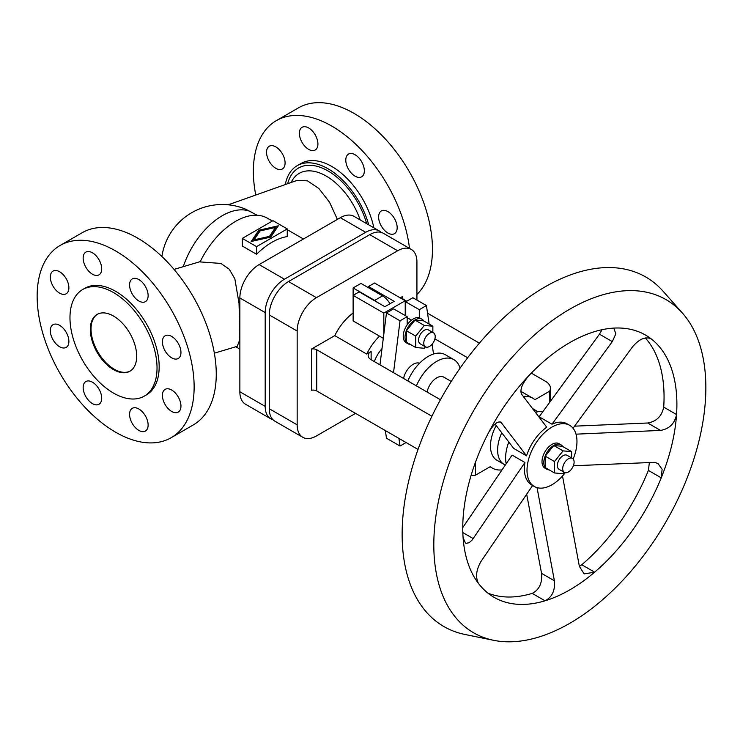 <?xml version="1.0" encoding="UTF-8"?>
<svg xmlns="http://www.w3.org/2000/svg" width="743" height="743" viewBox="0 0 743 743"><rect width="100%" height="100%" fill="white"/><g stroke="black" fill="none" stroke-linecap="round" stroke-linejoin="round"><path stroke-width="1.11" d="M214.356 353.194L237.212 346.331L239.302 341.056L239.701 327.524L239.023 303.228L234.844 278.82L229.29 269.245L220.912 263.44L200.108 261.917A63.573 36.704 -60 0 1 267.406 218.201L272.337 221.042M194.137 386.908A111.004 64.093 60 0 1 171.141 437.72A111.004 64.093 60 0 1 85.603 407.981A111.004 64.093 60 0 1 37.15 296.271A111.004 64.093 60 0 1 60.137 245.459A111.004 64.093 60 0 1 145.684 275.198A111.004 64.093 60 0 1 194.137 386.908M60.137 245.459L82.259 232.68A111.004 64.093 60 0 1 167.797 262.428A111.004 64.093 60 0 1 216.259 374.138A111.004 64.093 60 0 1 193.264 424.95L171.141 437.72M255.759 195.037A111.004 64.093 60 0 1 253.363 171.447A111.004 64.093 60 0 1 276.35 120.626A111.004 64.093 60 0 1 356.51 144.95A111.004 64.093 60 0 1 409.504 248.385M416.925 294.469A111.004 64.093 -120 0 0 432.463 249.304A111.004 64.093 -120 0 0 384.01 137.594A111.004 64.093 -120 0 0 298.472 107.856L276.35 120.626M136.693 356.213A32.794 18.937 60 0 1 129.904 371.231A32.794 18.937 60 0 1 104.624 362.445A32.794 18.937 60 0 1 90.312 329.437A32.794 18.937 60 0 1 97.101 314.419A32.794 18.937 60 0 1 122.372 323.205A32.794 18.937 60 0 1 136.693 356.213M130.257 371.017A32.794 18.937 60 0 1 105.107 361.785A32.794 18.937 60 0 1 91.027 329.019A32.794 18.937 60 0 1 97.463 314.224M82.724 289.51L84.86 288.275A61.558 35.543 60 0 1 132.3 304.769A61.558 35.543 60 0 1 159.169 366.717A61.558 35.543 60 0 1 146.417 394.895L144.281 396.13A61.558 35.543 -120 0 0 157.033 367.952A61.558 35.543 -120 0 0 130.155 306.005A61.558 35.543 -120 0 0 82.724 289.51A61.558 35.543 -120 0 0 69.972 317.698A61.558 35.543 -120 0 0 96.841 379.645A61.558 35.543 -120 0 0 144.281 396.13M378.614 216.956A13.123 7.579 60 0 1 381.326 210.947A13.123 7.579 60 0 1 391.44 214.467A13.123 7.579 60 0 1 397.171 227.664A13.123 7.579 60 0 1 394.449 233.673A13.123 7.579 60 0 1 384.335 230.154A13.123 7.579 60 0 1 378.614 216.956M345.792 160.098A13.123 7.579 60 0 1 348.504 154.098A13.123 7.579 60 0 1 358.618 157.609A13.123 7.579 60 0 1 364.339 170.816A13.123 7.579 60 0 1 361.627 176.815A13.123 7.579 60 0 1 351.513 173.305A13.123 7.579 60 0 1 345.792 160.098M299.364 133.294A13.123 7.579 60 0 1 302.085 127.294A13.123 7.579 60 0 1 312.19 130.805A13.123 7.579 60 0 1 317.92 144.012A13.123 7.579 60 0 1 315.199 150.012A13.123 7.579 60 0 1 305.094 146.501A13.123 7.579 60 0 1 299.364 133.294M266.542 152.25A13.123 7.579 60 0 1 269.254 146.241A13.123 7.579 60 0 1 279.368 149.761A13.123 7.579 60 0 1 285.089 162.958A13.123 7.579 60 0 1 282.377 168.967A13.123 7.579 60 0 1 272.263 165.457A13.123 7.579 60 0 1 266.542 152.25M180.958 352.498A13.123 7.579 60 0 1 178.236 358.498A13.123 7.579 60 0 1 168.132 354.987A13.123 7.579 60 0 1 162.401 341.78A13.123 7.579 60 0 1 165.122 335.78A13.123 7.579 60 0 1 175.227 339.291A13.123 7.579 60 0 1 180.958 352.498M180.958 406.096A13.123 7.579 60 0 1 178.236 412.105A13.123 7.579 60 0 1 168.132 408.585A13.123 7.579 60 0 1 162.401 395.387A13.123 7.579 60 0 1 165.122 389.378A13.123 7.579 60 0 1 175.227 392.898A13.123 7.579 60 0 1 180.958 406.096M148.126 425.052A13.123 7.579 60 0 1 145.414 431.051A13.123 7.579 60 0 1 135.3 427.541A13.123 7.579 60 0 1 129.579 414.343A13.123 7.579 60 0 1 132.291 408.334A13.123 7.579 60 0 1 142.405 411.845A13.123 7.579 60 0 1 148.126 425.052M101.707 398.248A13.123 7.579 60 0 1 98.986 404.257A13.123 7.579 60 0 1 88.881 400.737A13.123 7.579 60 0 1 83.151 387.54A13.123 7.579 60 0 1 85.872 381.531A13.123 7.579 60 0 1 95.977 385.05A13.123 7.579 60 0 1 101.707 398.248M68.885 341.39A13.123 7.579 60 0 1 66.164 347.399A13.123 7.579 60 0 1 56.059 343.888A13.123 7.579 60 0 1 50.329 330.681A13.123 7.579 60 0 1 53.05 324.672A13.123 7.579 60 0 1 63.155 328.192A13.123 7.579 60 0 1 68.885 341.39M68.885 287.792A13.123 7.579 60 0 1 66.164 293.791A13.123 7.579 60 0 1 56.059 290.281A13.123 7.579 60 0 1 50.329 277.083A13.123 7.579 60 0 1 53.05 271.074A13.123 7.579 60 0 1 63.155 274.585A13.123 7.579 60 0 1 68.885 287.792M101.707 268.836A13.123 7.579 60 0 1 98.986 274.845A13.123 7.579 60 0 1 88.881 271.325A13.123 7.579 60 0 1 83.151 258.127A13.123 7.579 60 0 1 85.872 252.118A13.123 7.579 60 0 1 95.977 255.638A13.123 7.579 60 0 1 101.707 268.836M148.126 295.64A13.123 7.579 60 0 1 145.414 301.649A13.123 7.579 60 0 1 135.3 298.129A13.123 7.579 60 0 1 129.579 284.931A13.123 7.579 60 0 1 132.291 278.922A13.123 7.579 60 0 1 142.405 282.433A13.123 7.579 60 0 1 148.126 295.64M337.387 219.399L329.558 202.263L318.877 188.508L307.5 180.855L297.191 180.335L228.222 204.808M285.284 184.561A61.558 35.543 60 0 1 297.2 165.689A61.558 35.543 60 0 1 368.723 224.841M297.2 165.689L301.073 163.451A61.558 35.543 60 0 1 373.85 227.804M257.162 215.256L245.961 209.312A61.019 61.019 0 0 0 161.9 256.511M200.257 261.62L174.057 269.403M269.486 237.277L254.06 240.751L254.06 239.84L269.486 236.367L269.486 237.277L275.495 228.37L275.495 227.46L260.069 230.934L254.06 239.84M269.486 236.367L275.495 227.46M258.824 230.209L278.337 225.826L270.74 237.091L251.218 241.475L258.824 230.209L258.824 231.119L251.942 241.317M277.613 226.894L258.824 231.119M287.253 228.909L272.987 220.671L242.302 238.392L256.576 246.63L287.253 228.909L287.253 236.562A63.573 36.704 120 0 0 256.576 254.273L242.302 246.035L242.302 238.392M256.576 246.63L256.576 254.273M270.833 418.848L245.506 404.229A27.25 15.733 -60 0 1 239.859 391.756L239.859 297.952A27.25 15.733 -60 0 1 259.121 264.582L340.359 217.68A27.25 15.733 -60 0 1 353.984 216.334L379.32 230.952A27.25 15.733 120 0 0 365.695 232.308L284.458 279.21A27.25 15.733 120 0 0 265.186 312.58L265.186 406.375A27.25 15.733 120 0 0 270.833 418.848A27.25 15.733 120 0 0 273.025 419.758M381.196 232.392A27.25 15.733 120 0 0 379.32 230.952M572.435 458.394L567.085 455.301A8.071 4.662 120 0 0 560.863 457.465A8.071 4.662 120 0 0 557.343 465.592A8.071 4.662 120 0 0 559.015 469.288L564.364 472.381A8.071 4.662 120 0 0 570.587 470.217A8.071 4.662 120 0 0 574.107 462.09A8.071 4.662 120 0 0 572.435 458.394A8.071 4.662 120 0 0 566.212 460.558A8.071 4.662 120 0 0 562.692 468.684A8.071 4.662 120 0 0 564.364 472.381M410.331 344.408A14.126 8.154 -60 0 1 407.953 343.749L406.161 342.718A14.126 8.154 -60 0 1 403.235 336.245A14.126 8.154 -60 0 1 407.164 324.821L407.164 316.676L400.031 320.8L393.521 372.661M407.953 343.749A14.126 8.154 -60 0 1 405.019 337.276A14.126 8.154 -60 0 1 411.185 323.056A14.126 8.154 -60 0 1 422.08 319.276A14.126 8.154 -60 0 1 423.835 321.013M415.727 347.52L415.727 336.105L406.449 330.746L406.449 342.161L415.727 347.52L424.29 348.281L425.442 346.851L420.25 343.86A8.071 4.662 -60 0 1 418.578 340.164A8.071 4.662 -60 0 1 422.108 332.037A8.071 4.662 -60 0 1 428.33 329.873L433.522 332.873A8.071 4.662 120 0 0 427.299 335.037A8.071 4.662 120 0 0 423.779 343.164A8.071 4.662 120 0 0 425.451 346.86A8.071 4.662 120 0 0 431.664 344.696A8.071 4.662 120 0 0 435.194 336.57A8.071 4.662 120 0 0 433.522 332.873M682.492 313.156L663.062 291.21A201.827 116.53 120 0 0 503.039 318.375A201.827 116.53 120 0 0 402.139 534.189A201.827 116.53 120 0 0 464.886 634.457L493.612 640.308A192.363 111.06 120 0 0 633.603 568.116A192.363 111.06 120 0 0 705.85 387.679A192.363 111.06 120 0 0 682.492 313.156A192.363 111.06 120 0 0 529.973 339.049A192.363 111.06 120 0 0 433.81 544.74A192.363 111.06 120 0 0 493.612 640.308M562.6 446.441A14.126 8.154 120 0 0 560.835 444.704A14.126 8.154 120 0 0 549.95 448.493A14.126 8.154 120 0 0 543.783 462.713A14.126 8.154 120 0 0 546.709 469.177A14.126 8.154 120 0 0 549.096 469.836M546.709 469.177L544.925 468.146A14.126 8.154 -60 0 1 542 461.682A14.126 8.154 -60 0 1 548.167 447.462A14.126 8.154 -60 0 1 559.052 443.673L560.835 444.704M505.184 464.932A31.28 18.064 -60 0 1 504.098 464.384L496.956 460.261A31.28 18.064 -60 0 1 490.482 445.939A31.28 18.064 -60 0 1 496.185 425.516M504.098 464.384A31.28 18.064 -60 0 1 497.615 450.063A31.28 18.064 -60 0 1 501.729 432.844M537.05 487.649L554.399 580.775C555.244 590.499 552.123 597.177 545.037 600.799A151.423 87.423 120 0 0 594.623 572.175A151.423 87.423 120 0 0 661.233 477.833A151.423 87.423 120 0 0 676.548 414.538C674.672 423.612 669.341 428.906 660.564 430.411L576.011 434.163M574.515 426.166L647.72 422.999C656.496 421.485 661.827 416.191 663.713 407.118A151.423 87.423 120 0 0 645.295 337.907M579.382 566.38L581.778 564.754A151.423 87.423 120 0 0 648.388 470.412L649.391 462.434M508.779 442.085A35.32 20.395 120 0 0 507.766 444.992A35.32 20.395 120 0 0 505.611 457.976A35.32 20.395 120 0 0 506.132 463.558M573.159 458.998A35.32 20.395 120 0 0 576.967 441.491A35.32 20.395 120 0 0 576.419 435.816A35.32 20.395 120 0 0 569.649 425.321A35.32 20.395 120 0 0 542.427 434.785A35.32 20.395 120 0 0 527.01 470.328A35.32 20.395 120 0 0 534.328 486.498A35.32 20.395 120 0 0 565.247 472.706M488.55 432.658C493.872 423.807 498.116 420.473 501.274 422.646L526.546 455.84A35.32 20.395 120 0 1 546.746 427.216L521.475 394.022C519.784 389.778 522.18 383.722 528.663 375.847A151.423 87.423 120 0 0 488.55 432.658A151.423 87.423 120 0 0 463.103 537.774L465.452 543.012L466.232 543.319L469.139 542.724L472.269 539.873L524.93 462.499A35.32 20.395 120 0 0 524.382 468.814A35.32 20.395 120 0 0 531.7 484.984L534.328 486.498M462.759 527.595L512.085 455.087L524.93 462.499M500.643 422.08L499.835 421.82M526.546 455.84L513.701 448.419L495.061 424.021M463.103 537.774A151.423 87.423 120 0 0 478.427 583.376C475.371 577.097 476.207 569.825 480.925 561.55L532.647 485.476M542.957 411.362A35.32 20.395 120 0 0 535.406 412.467M569.649 425.321L567.02 423.807A35.32 20.395 120 0 0 551.975 424.207L539.13 416.786L599.452 334.174L602.053 329.706M573.048 428.247L632.497 346.879C639.156 339.04 645.351 336.347 651.109 338.808A151.423 87.423 120 0 0 610.997 328.313A151.423 87.423 120 0 0 528.663 375.847M610.997 328.313L614.052 328.843L615.854 333.839L612.297 341.594L551.975 424.207M650.58 338.455L650.004 338.167M663.713 407.118L676.548 414.538A151.423 87.423 120 0 0 651.109 338.808M581.778 564.754L594.623 572.175L584.147 573.893L579.373 566.352L562.507 476.003M573.364 465.777L654.379 462.341L657.982 463.483L662.115 469.288L661.233 477.833L648.388 470.412M478.427 583.376A151.423 87.423 120 0 0 494.123 597.344A151.423 87.423 120 0 0 545.037 600.799L532.192 593.388C539.279 589.766 542.399 583.088 541.554 573.364L526.638 494.021M487.965 593.165A151.423 87.423 120 0 0 532.192 593.388M460.066 368.184A34.308 19.81 120 0 0 453.899 359.668L445.345 354.717A34.308 19.81 120 0 0 407.833 380.927M453.899 359.668A34.308 19.81 120 0 0 416.396 385.868M451.252 381.438L443.812 377.147A14.126 8.154 120 0 0 434.135 379.757A14.126 8.154 120 0 0 427.086 392.035M532.898 409.161A31.28 18.064 -60 0 1 535.378 410.201A31.28 18.064 -60 0 1 537.533 411.845M406.802 301.231L403.783 299.485A5.043 2.916 180 0 1 402.307 297.423A5.043 2.916 180 0 1 402.585 296.466L402.585 298.38M471.034 475.604A17.154 9.9 0 0 0 475.548 475.158L490.315 466.632A40.363 23.302 120 0 0 492.414 468.127A40.363 23.302 120 0 0 501.748 469.92M431.915 416.247L316.722 349.749A5.043 2.916 180 0 0 311.503 349.052L311.503 390.251A5.043 2.916 180 0 1 316.722 390.948L418.03 449.431M523.295 396.437A40.363 23.302 120 0 1 532.787 398.211A40.363 23.302 120 0 1 534.886 399.706L549.653 391.18A17.154 9.9 0 0 0 550.424 388.245A17.154 9.9 0 0 0 545.399 381.243L531.301 373.107M479.402 343.145L427.55 313.212M400.217 297.841L402.585 296.466M467.644 357.773L434.887 338.864M311.503 349.052L334.759 335.622L366.689 354.058L371.129 351.495A10.096 5.823 0 0 0 368.175 355.609A10.096 5.823 0 0 0 371.129 359.733L440.432 399.743M475.548 462.044L475.548 475.158M549.653 391.18L549.653 402.028M381.995 348.662A23.209 13.402 120 0 0 374.361 361.6M379.515 336.152A40.363 23.302 120 0 0 366.689 354.058M377.388 302.373A14.637 8.452 -120 0 0 374.695 300.404L353.12 287.95L353.12 312.979A40.363 23.302 120 0 0 334.759 335.622M571.608 457.92L571.608 451.642L563.045 450.88L554.482 461.533L554.482 472.947L563.045 473.718L564.197 472.288M571.608 451.642L562.34 446.292L553.776 445.521L563.045 450.88M554.482 461.533L545.213 456.174L553.776 445.521M554.482 472.947L545.213 467.598L545.213 456.174M405.223 300.729L374.537 283.009L368.472 286.519L394.161 301.342L384.883 306.701L359.194 291.869L353.129 295.37L383.815 313.091L405.223 300.729L405.223 315.561M383.815 313.091L383.815 334.136M368.472 286.519L368.472 287.755M353.129 295.37L353.129 320.911L383.295 338.325M406.449 330.746L415.012 320.094L424.29 325.453L432.853 326.214L432.853 332.493M415.727 336.105L424.29 325.453M415.012 320.094L423.575 320.855L432.853 326.214M429.148 324.078L426.426 305.559L419.293 309.673L419.293 317.809A14.126 8.154 120 0 0 407.164 324.821M419.293 317.809A14.126 8.154 -60 0 1 420.297 318.245L422.08 319.276M433.531 354.021L432.101 344.213M398.907 438.389L400.031 446.041L406.096 442.54M419.563 363.225A14.126 8.154 120 0 0 403.56 378.456M385.348 430.559L386.471 438.212L400.031 446.041M407.164 316.676L393.604 308.856L386.471 312.97L379.97 364.832M426.426 305.559L412.876 297.729L405.734 301.853L405.734 315.859M419.293 309.673L405.734 301.853M400.031 320.8L386.471 312.97M389.964 303.776A14.637 8.452 -120 0 0 382.543 295.872L360.968 283.417L353.12 287.95M416.925 300.07L416.925 261.889A27.25 15.733 120 0 0 411.288 249.416A27.25 15.733 120 0 0 397.663 250.762L316.425 297.664A27.25 15.733 120 0 0 297.163 331.034L297.163 424.838A27.25 15.733 120 0 0 302.8 437.311A27.25 15.733 120 0 0 316.425 435.955L355.563 413.368M411.288 249.416L383.379 233.302A27.25 15.733 120 0 0 369.763 234.649L288.525 281.551A27.25 15.733 120 0 0 269.254 314.921L269.254 408.724A27.25 15.733 120 0 0 274.901 421.197L302.8 437.311M287.671 183.716A58.864 33.983 60 0 1 327.979 170.936A58.864 33.983 60 0 1 366.689 223.662M291.117 182.499A53.905 31.122 60 0 1 326.149 176.035A53.905 31.122 60 0 1 360.197 219.919M183.28 266.635A61.019 35.227 -60 0 1 222.25 215.711A61.019 35.227 -60 0 1 250.902 211.746M265.186 406.375L239.859 391.756M265.186 312.58L239.859 297.952M284.458 279.21L259.121 264.582M365.695 232.308L340.359 217.68M473.207 538.582L462.833 532.592M612.297 341.594L599.452 334.174M660.564 430.411L647.72 422.999M554.399 580.775L541.554 573.364M371.129 359.733L371.129 351.495M316.722 349.749L316.722 390.948M374.695 300.404L382.543 295.872M397.663 250.762L369.763 234.649M316.425 297.664L288.525 281.551M297.163 331.034L269.254 314.921M297.163 424.838L269.254 408.724M235.782 346.758L239.859 349.117M287.253 229.661L303.432 238.995M535.378 410.201L532.369 408.464M550.424 400.969L550.424 388.245M532.787 398.211L520.815 391.301M411.464 320.14L407.164 317.66M492.414 468.127L490.074 466.771"/></g></svg>
